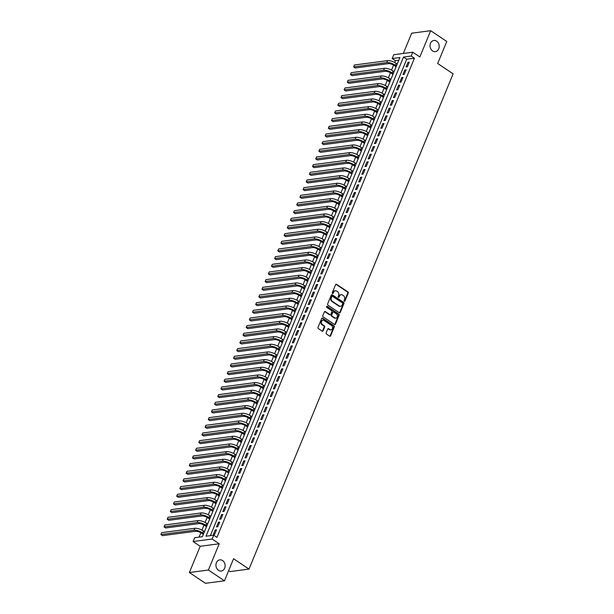 <?xml version="1.0" encoding="UTF-8"?>
<svg xmlns="http://www.w3.org/2000/svg" width="614" height="614" viewBox="0 0 614 614"><rect width="100%" height="100%" fill="white"/><g stroke="black" fill="none" stroke-linecap="round" stroke-linejoin="round"><path stroke-width="0.92" d="M344.293 301.29A0.606 0.491 82.5 0 0 344.953 301.06L348.245 293.062A0.867 0.698 82.5 0 0 347.931 291.888L336.564 284.282A0.867 0.698 82.5 0 0 335.62 284.612L332.327 292.602A0.606 0.491 82.5 0 0 333.21 293.2L333.632 292.164A2.771 2.241 82.5 0 1 335.298 290.767A2.771 2.241 82.5 0 1 336.649 291.105L337.593 291.742A2.771 2.241 82.5 0 1 338.621 295.503L338.199 296.539A0.606 0.491 82.5 0 0 339.082 297.13L339.511 296.094A2.771 2.241 82.5 0 1 341.169 294.697A2.771 2.241 82.5 0 1 342.52 295.035L343.472 295.672A2.771 2.241 82.5 0 1 344.492 299.432L344.07 300.469A0.606 0.491 82.5 0 0 344.293 301.29M344.324 301.305A0.606 0.491 82.5 0 0 344.439 301.129L347.739 293.131A0.867 0.698 82.5 0 0 347.417 291.957L336.05 284.351A0.867 0.698 82.5 0 0 335.889 284.267M332.581 293.446A0.606 0.491 82.5 0 0 332.696 293.262L333.632 292.164M338.452 297.376A0.606 0.491 82.5 0 0 338.567 297.199L339.511 296.094M222.56 560.544A5.641 4.567 82.5 0 0 219.804 559.853A5.641 4.567 82.5 0 0 215.998 564.312A5.641 4.567 82.5 0 0 218.515 570.352A5.641 4.567 82.5 0 0 221.27 571.043A5.641 4.567 82.5 0 0 225.077 566.584A5.641 4.567 82.5 0 0 222.56 560.544M436.638 41.146A5.641 4.567 82.5 0 0 433.883 40.455A5.641 4.567 82.5 0 0 430.084 44.914A5.641 4.567 82.5 0 0 432.594 50.954A5.641 4.567 82.5 0 0 435.357 51.645A5.641 4.567 82.5 0 0 439.156 47.186A5.641 4.567 82.5 0 0 436.638 41.146M326.164 332.865A0.867 0.698 82.5 0 0 326.487 334.039L329.672 336.173A0.867 0.698 82.5 0 0 330.616 335.843L334.277 326.963A0.867 0.698 82.5 0 0 333.955 325.788L322.588 318.182A0.867 0.698 82.5 0 0 321.652 318.512L317.991 327.392A0.867 0.698 82.5 0 0 318.313 328.567L322.158 331.146A0.867 0.698 82.5 0 0 323.102 330.816L324.668 327.016A0.867 0.698 82.5 0 0 324.346 325.834L322.434 324.56A2.318 1.873 82.5 0 1 321.406 322.081A2.318 1.873 82.5 0 1 322.964 320.247A2.318 1.873 82.5 0 1 324.1 320.531L331.583 325.543A2.318 1.873 82.5 0 1 332.611 328.022A2.318 1.873 82.5 0 1 331.053 329.848A2.318 1.873 82.5 0 1 329.918 329.572L328.674 328.736A0.867 0.698 82.5 0 0 327.73 329.066L326.164 332.865M213.718 535.201L212.137 539.038L193.118 541.54L194.699 537.703L202.405 536.69L399.898 57.539L392.192 58.553L393.774 54.723L412.785 52.221L411.203 56.051L403.498 57.071L206.005 536.222L213.718 535.201L216.934 537.357L414.427 58.207L411.203 56.051M412.785 52.221L419.861 56.956L430.683 30.7L446.769 41.468L437.682 63.503L453.117 73.841L248.992 569.094L233.558 558.755L224.471 580.798L208.392 570.03L219.213 543.774L212.137 539.038M339.319 312.772A0.867 0.698 82.5 0 0 340.263 312.442L343.924 303.562A0.867 0.698 82.5 0 0 343.602 302.387L332.235 294.774A0.867 0.698 82.5 0 0 331.291 295.104L327.638 303.984A0.867 0.698 82.5 0 0 327.953 305.166L339.319 312.772M339.097 315.266L335.436 324.138A0.867 0.698 82.5 0 1 334.5 324.468L323.133 316.862A0.867 0.698 82.5 0 1 322.81 315.688L324.376 311.889A0.867 0.698 82.5 0 1 325.32 311.559L329.925 314.644A0.867 0.698 82.5 0 0 330.869 314.314L331.905 311.797A0.867 0.698 82.5 0 0 331.591 310.615L326.786 307.407A0.606 0.491 82.5 0 1 327.224 306.355L338.774 314.084A0.867 0.698 82.5 0 1 339.097 315.266L338.583 315.327L334.922 324.207L335.436 324.138M224.471 580.798L205.452 583.3L189.373 572.532L208.392 570.03M430.683 30.7L411.672 33.202L403.314 53.464M407.381 66.749L409.277 62.144L407.988 62.313L406.092 66.918L407.381 66.749M404.219 74.417L406.115 69.812L404.833 69.981L402.938 74.586L404.219 74.417M401.057 82.076L402.953 77.479L401.671 77.648L399.775 82.245L401.057 82.076M397.903 89.744L399.798 85.146L398.509 85.315L396.613 89.913L397.903 89.744M394.741 97.411L396.636 92.814L395.355 92.983L393.451 97.58L394.741 97.411M391.578 105.078L393.474 100.481L392.192 100.65L390.297 105.247L391.578 105.078M388.416 112.746L390.32 108.148L389.03 108.317L387.135 112.915L388.416 112.746M385.262 120.413L387.158 115.816L385.868 115.985L383.973 120.582L385.262 120.413M382.1 128.08L383.996 123.475L382.714 123.644L380.818 128.249L382.1 128.08M378.938 135.748L380.833 131.143L379.552 131.312L377.656 135.917L378.938 135.748M375.783 143.407L377.679 138.81L376.39 138.979L374.494 143.584L375.783 143.407M372.621 151.075L374.517 146.477L373.235 146.646L371.34 151.244L372.621 151.075M369.459 158.742L371.355 154.145L370.073 154.314L368.177 158.911L369.459 158.742M366.305 166.409L368.2 161.812L366.911 161.981L365.015 166.578L366.305 166.409M363.143 174.077L365.038 169.479L363.749 169.648L361.853 174.246L363.143 174.077M359.981 181.744L361.876 177.147L360.595 177.316L358.699 181.913L359.981 181.744M356.818 189.411L358.714 184.806L357.432 184.975L355.537 189.58L356.818 189.411M353.664 197.079L355.56 192.474L354.27 192.642L352.375 197.248L353.664 197.079M350.502 204.746L352.398 200.141L351.116 200.31L349.22 204.915L350.502 204.746M347.34 212.406L349.236 207.808L347.954 207.977L346.058 212.574L347.34 212.406M344.185 220.073L346.081 215.476L344.792 215.644L342.896 220.242L344.185 220.073M341.023 227.74L342.919 223.143L341.63 223.312L339.734 227.909L341.023 227.74M337.861 235.408L339.757 230.81L338.475 230.979L336.579 235.576L337.861 235.408M334.699 243.075L336.595 238.478L335.313 238.646L333.417 243.244L334.699 243.075M331.545 250.742L333.44 246.137L332.151 246.314L330.255 250.911L331.545 250.742M328.383 258.41L330.278 253.805L328.997 253.973L327.101 258.578L328.383 258.41M325.22 266.077L327.116 261.472L325.834 261.641L323.939 266.246L325.22 266.077M322.066 273.737L323.962 269.139L322.672 269.308L320.777 273.905L322.066 273.737M318.904 281.404L320.8 276.807L319.518 276.975L317.615 281.573L318.904 281.404M315.742 289.071L317.638 284.474L316.356 284.643L314.46 289.24L315.742 289.071M312.58 296.739L314.475 292.141L313.194 292.31L311.298 296.907L312.58 296.739M309.425 304.406L311.321 299.809L310.032 299.977L308.136 304.575L309.425 304.406M306.263 312.073L308.159 307.476L306.877 307.645L304.981 312.242L306.263 312.073M303.101 319.74L304.997 315.135L303.715 315.304L301.819 319.909L303.101 319.74M299.947 327.408L301.842 322.803L300.553 322.972L298.657 327.577L299.947 327.408M296.785 335.067L298.68 330.47L297.399 330.639L295.503 335.244L296.785 335.067M293.622 342.735L295.518 338.137L294.236 338.306L292.341 342.904L293.622 342.735M290.468 350.402L292.364 345.805L291.074 345.974L289.179 350.571L290.468 350.402M287.306 358.069L289.202 353.472L287.912 353.641L286.017 358.238L287.306 358.069M284.144 365.737L286.04 361.139L284.758 361.308L282.862 365.906L284.144 365.737M280.982 373.404L282.877 368.807L281.596 368.976L279.7 373.573L280.982 373.404M277.827 381.071L279.723 376.466L278.434 376.635L276.538 381.24L277.827 381.071M274.665 388.739L276.561 384.134L275.279 384.303L273.383 388.908L274.665 388.739M271.503 396.406L273.399 391.801L272.117 391.97L270.221 396.575L271.503 396.406M268.349 404.066L270.244 399.468L268.955 399.637L267.059 404.235L268.349 404.066M265.187 411.733L267.082 407.136L265.793 407.305L263.897 411.902L265.187 411.733M262.024 419.4L263.92 414.803L262.638 414.972L260.743 419.569L262.024 419.4M258.862 427.068L260.758 422.47L259.476 422.639L257.581 427.237L258.862 427.068M255.708 434.735L257.604 430.138L256.314 430.307L254.419 434.904L255.708 434.735M252.546 442.402L254.442 437.797L253.16 437.974L251.264 442.571L252.546 442.402M249.384 450.07L251.279 445.465L249.998 445.634L248.102 450.239L249.384 450.07M246.229 457.737L248.125 453.132L246.836 453.301L244.94 457.906L246.229 457.737M243.067 465.397L244.963 460.799L243.674 460.968L241.778 465.565L243.067 465.397M239.905 473.064L241.801 468.467L240.519 468.635L238.623 473.233L239.905 473.064M236.743 480.731L238.639 476.134L237.357 476.303L235.461 480.9L236.743 480.731M233.589 488.399L235.484 483.801L234.195 483.97L232.299 488.567L233.589 488.399M230.427 496.066L232.322 491.469L231.041 491.637L229.145 496.235L230.427 496.066M227.264 503.733L229.16 499.136L227.878 499.305L225.983 503.902L227.264 503.733M224.11 511.401L226.006 506.796L224.716 506.964L222.821 511.569L224.11 511.401M220.948 519.068L222.844 514.463L221.562 514.632L219.666 519.237L220.948 519.068M217.786 526.735L219.682 522.13L218.4 522.299L216.504 526.904L217.786 526.735M414.427 58.207L406.714 59.22L210.349 535.646M215.238 529.966L213.342 534.564L214.624 534.395L216.527 529.798L215.238 529.966L216.189 530.603M398.778 60.264L395.408 60.709L394.687 62.451M393.597 65.099L391.525 70.119M390.435 72.767L388.37 77.786M387.281 80.434L385.208 85.453M384.118 88.101L382.046 93.121M380.956 95.761L378.892 100.788M377.802 103.428L375.73 108.455M374.64 111.096L372.568 116.123M371.478 118.763L369.405 123.79M368.316 126.43L366.251 131.45M365.161 134.098L363.089 139.117M361.999 141.765L359.927 146.784M358.837 149.432L356.772 154.452M355.683 157.1L353.61 162.119M352.52 164.759L350.448 169.786M349.358 172.427L347.286 177.454M346.204 180.094L344.132 185.121M343.042 187.761L340.97 192.781M339.88 195.429L337.807 200.448M336.718 203.096L334.653 208.115M333.563 210.763L331.491 215.783M330.401 218.43L328.329 223.45M327.239 226.09L325.174 231.117M324.085 233.757L322.012 238.785M320.922 241.425L318.85 246.452M317.76 249.092L315.688 254.119M314.598 256.759L312.534 261.779M311.444 264.427L309.372 269.446M308.282 272.094L306.209 277.114M305.12 279.761L303.055 284.781M301.965 287.421L299.893 292.448M298.803 295.088L296.731 300.116M295.641 302.756L293.569 307.783M292.479 310.423L290.414 315.45M289.324 318.09L287.252 323.11M286.162 325.758L284.09 330.777M283 333.425L280.936 338.444M279.846 341.092L277.774 346.112M276.684 348.76L274.611 353.779M273.522 356.419L271.449 361.446M270.36 364.087L268.295 369.114M267.205 371.754L265.133 376.781M264.043 379.421L261.971 384.441M260.881 387.089L258.816 392.108M257.726 394.756L255.654 399.775M254.564 402.423L252.492 407.443M251.402 410.091L249.33 415.11M248.248 417.75L246.176 422.777M245.086 425.418L243.014 430.445M241.924 433.085L239.851 438.112M238.762 440.752L236.697 445.779M235.607 448.42L233.535 453.439M232.445 456.087L230.373 461.106M229.283 463.754L227.218 468.774M226.129 471.422L224.056 476.441M222.966 479.089L220.894 484.108M219.804 486.749L217.732 491.776M216.642 494.416L214.578 499.443M213.488 502.083L211.416 507.11M210.326 509.75L208.253 514.77M207.164 517.418L205.099 522.437M204.009 525.085L201.937 530.105M200.847 532.752L199.036 537.135M228.631 570.698L229.974 571.596L248.992 569.094M219.213 543.774L200.195 546.276L189.373 572.532M200.195 546.276L193.118 541.54M395.408 60.709L392.192 58.553M406.714 59.22L403.498 57.071M407.988 62.313L408.939 62.95M404.833 69.981L405.785 70.618M401.671 77.648L402.623 78.285M398.509 85.315L399.461 85.952M395.355 92.983L396.306 93.62M392.192 100.65L393.144 101.287M389.03 108.317L389.982 108.954M385.868 115.985L386.82 116.622M382.714 123.644L383.666 124.281M379.552 131.312L380.503 131.949M376.39 138.979L377.341 139.616M373.235 146.646L374.187 147.283M370.073 154.314L371.025 154.951M366.911 161.981L367.863 162.618M363.749 169.648L364.708 170.285M360.595 177.316L361.546 177.953M357.432 184.975L358.384 185.62M354.27 192.642L355.222 193.28M351.116 200.31L352.068 200.947M347.954 207.977L348.906 208.614M344.792 215.644L345.743 216.281M341.63 223.312L342.589 223.949M338.475 230.979L339.427 231.616M335.313 238.646L336.265 239.283M332.151 246.314L333.103 246.951M328.997 253.973L329.948 254.61M325.834 261.641L326.786 262.278M322.672 269.308L323.624 269.945M319.518 276.975L320.47 277.612M316.356 284.643L317.308 285.28M313.194 292.31L314.145 292.947M310.032 299.977L310.983 300.614M306.877 307.645L307.829 308.282M303.715 315.304L304.667 315.949M300.553 322.972L301.505 323.609M297.399 330.639L298.35 331.276M294.236 338.306L295.188 338.943M291.074 345.974L292.026 346.611M287.912 353.641L288.872 354.278M284.758 361.308L285.71 361.945M281.596 368.976L282.547 369.613M278.434 376.635L279.385 377.28M275.279 384.303L276.231 384.94M272.117 391.97L273.069 392.607M268.955 399.637L269.907 400.274M265.793 407.305L266.752 407.942M262.638 414.972L263.59 415.609M259.476 422.639L260.428 423.276M256.314 430.307L257.266 430.944M253.16 437.974L254.112 438.611M249.998 445.634L250.949 446.271M246.836 453.301L247.787 453.938M243.674 460.968L244.633 461.605M240.519 468.635L241.471 469.273M237.357 476.303L238.309 476.94M234.195 483.97L235.147 484.607M231.041 491.637L231.992 492.274M227.878 499.305L228.83 499.942M224.716 506.964L225.668 507.609M221.562 514.632L222.514 515.269M218.4 522.299L219.351 522.936M340.916 294.751A2.771 2.241 82.5 0 0 340.655 294.766A2.771 2.241 82.5 0 0 338.997 296.163M335.037 290.821A2.771 2.241 82.5 0 0 334.783 290.836A2.771 2.241 82.5 0 0 333.126 292.233M339.481 312.848A0.867 0.698 82.5 0 0 339.749 312.511L343.41 303.631A0.867 0.698 82.5 0 0 343.088 302.456L331.721 294.843A0.867 0.698 82.5 0 0 331.568 294.766M342.696 303.8A0.606 0.491 82.5 0 0 342.474 302.971L332.496 296.293A0.606 0.491 82.5 0 0 331.836 296.524L331.391 297.621A2.771 2.241 82.5 0 0 332.412 301.382L339.235 305.941A2.771 2.241 82.5 0 0 340.586 306.279A2.771 2.241 82.5 0 0 342.244 304.889L342.696 303.8M331.951 296.347A0.606 0.491 82.5 0 0 331.322 296.593L331.836 296.524M340.333 306.294A2.771 2.241 82.5 0 1 340.072 306.348A2.771 2.241 82.5 0 1 338.721 306.01L331.898 301.443A2.771 2.241 82.5 0 1 330.877 297.683L331.322 296.593M330.086 314.721A0.867 0.698 82.5 0 1 329.411 314.713L324.806 311.628A0.867 0.698 82.5 0 0 324.645 311.544M338.583 315.327A0.867 0.698 82.5 0 0 338.26 314.153L326.709 306.417A0.606 0.491 82.5 0 0 326.679 306.401M334.714 317.845A2.318 1.873 82.5 0 0 335.843 318.129A2.318 1.873 82.5 0 0 337.401 316.294A2.318 1.873 82.5 0 0 336.372 313.823L333.732 312.058A0.867 0.698 82.5 0 0 332.796 312.388L331.752 314.905A0.867 0.698 82.5 0 0 332.074 316.08L334.714 317.845L334.2 317.914A2.318 1.873 82.5 0 0 335.328 318.198A2.318 1.873 82.5 0 0 335.582 318.144M333.064 312.042A0.867 0.698 82.5 0 0 332.281 312.449L332.796 312.388M334.2 317.914L331.56 316.149A0.867 0.698 82.5 0 1 331.238 314.974L332.281 312.449M330.792 329.864A2.318 1.873 82.5 0 1 330.539 329.918A2.318 1.873 82.5 0 1 329.403 329.634L328.16 328.805A0.867 0.698 82.5 0 0 327.999 328.72M322.711 320.308A2.318 1.873 82.5 0 0 322.45 320.316A2.318 1.873 82.5 0 0 320.892 322.15A2.318 1.873 82.5 0 0 321.92 324.629L322.434 324.56M322.319 331.222A0.867 0.698 82.5 0 0 322.588 330.885L324.154 327.078A0.867 0.698 82.5 0 0 323.831 325.904L321.92 324.629M329.833 336.249A0.867 0.698 82.5 0 0 330.102 335.912L333.763 327.032A0.867 0.698 82.5 0 0 333.44 325.857L322.074 318.252A0.867 0.698 82.5 0 0 321.92 318.167M396.107 66.749L394.15 65.445A4.413 1.504 -157.6 0 0 388.363 63.626L355.237 67.985L353.633 66.911L386.759 62.551A6.616 2.249 22.4 0 1 395.431 65.276L396.437 65.944M354.424 64.992L353.633 66.911L354.424 64.992L387.549 60.633A6.616 2.249 22.4 0 1 396.222 63.357L397.227 64.025M392.945 74.417L390.988 73.104A4.413 1.504 -157.6 0 0 385.201 71.293L352.083 75.652L350.471 74.578L383.596 70.219A6.616 2.249 22.4 0 1 392.277 72.936L393.275 73.611M351.262 72.659L350.471 74.578L351.262 72.659L384.387 68.3A6.616 2.249 22.4 0 1 393.067 71.024L394.065 71.692M389.783 82.084L387.833 80.772A4.413 1.504 -157.6 0 0 382.046 78.96L348.921 83.32L347.309 82.238L380.434 77.886A6.616 2.249 22.4 0 1 389.115 80.603L390.12 81.278M348.1 80.327L347.309 82.238L348.1 80.327L381.225 75.967A6.616 2.249 22.4 0 1 389.905 78.692L390.911 79.359M386.628 89.751L384.671 88.439A4.413 1.504 -157.6 0 0 378.884 86.628L345.759 90.987L344.155 89.905L377.272 85.546A6.616 2.249 22.4 0 1 385.953 88.27L386.958 88.946M344.945 87.994L344.155 89.905L344.945 87.994L378.063 83.634A6.616 2.249 22.4 0 1 386.743 86.351L387.749 87.027M383.466 97.419L381.509 96.106A4.413 1.504 -157.6 0 0 375.722 94.295L342.604 98.647L340.993 97.572L374.118 93.213A6.616 2.249 22.4 0 1 382.798 95.938L383.796 96.613M341.783 95.654L340.993 97.572L341.783 95.654L374.908 91.302A6.616 2.249 22.4 0 1 383.581 94.019L384.587 94.694M380.304 105.086L378.347 103.774A4.413 1.504 -157.6 0 0 372.568 101.955L339.442 106.314L337.83 105.24L370.956 100.88A6.616 2.249 22.4 0 1 379.636 103.605L380.642 104.273M338.621 103.321L337.83 105.24L338.621 103.321L371.746 98.961A6.616 2.249 22.4 0 1 380.427 101.686L381.424 102.361M377.142 112.746L375.192 111.441A4.413 1.504 -157.6 0 0 369.405 109.622L336.28 113.981L334.676 112.907L367.794 108.548A6.616 2.249 22.4 0 1 376.474 111.272L377.48 111.94M335.459 110.988L334.676 112.907L335.459 110.988L368.584 106.629A6.616 2.249 22.4 0 1 377.265 109.353L378.27 110.029M373.987 120.413L372.03 119.108A4.413 1.504 -157.6 0 0 366.243 117.289L333.118 121.649L331.514 120.574L364.639 116.215A6.616 2.249 22.4 0 1 373.312 118.939L374.317 119.607M332.304 118.655L331.514 120.574L332.304 118.655L365.43 114.296A6.616 2.249 22.4 0 1 374.103 117.021L375.108 117.688M370.825 128.08L368.868 126.776A4.413 1.504 -157.6 0 0 363.081 124.957L329.964 129.316L328.352 128.242L361.477 123.882A6.616 2.249 22.4 0 1 370.158 126.607L371.155 127.275M329.142 126.323L328.352 128.242L329.142 126.323L362.268 121.963A6.616 2.249 22.4 0 1 370.948 124.688L371.946 125.356M367.663 135.748L365.714 134.435A4.413 1.504 -157.6 0 0 359.927 132.624L326.801 136.983L325.19 135.909L358.315 131.549A6.616 2.249 22.4 0 1 366.995 134.266L368.001 134.942M325.98 133.99L325.19 135.909L325.98 133.99L359.106 129.631A6.616 2.249 22.4 0 1 367.786 132.355L368.791 133.023M364.509 143.415L362.552 142.103A4.413 1.504 -157.6 0 0 356.765 140.291L323.639 144.651L322.035 143.569L355.153 139.217A6.616 2.249 22.4 0 1 363.833 141.934L364.839 142.609M322.826 141.657L322.035 143.569L322.826 141.657L355.943 137.298A6.616 2.249 22.4 0 1 364.624 140.023L365.629 140.69M361.347 151.082L359.39 149.77A4.413 1.504 -157.6 0 0 353.603 147.959L320.485 152.318L318.873 151.236L351.999 146.876A6.616 2.249 22.4 0 1 360.679 149.601L361.677 150.276M319.664 149.325L318.873 151.236L319.664 149.325L352.789 144.965A6.616 2.249 22.4 0 1 361.469 147.682L362.467 148.358M358.185 158.75L356.227 157.437A4.413 1.504 -157.6 0 0 350.448 155.626L317.323 159.985L315.711 158.903L348.836 154.544A6.616 2.249 22.4 0 1 357.517 157.268L358.522 157.944M316.502 156.992L315.711 158.903L316.502 156.992L349.627 152.633A6.616 2.249 22.4 0 1 358.307 155.35L359.305 156.025M355.03 166.417L353.073 165.105A4.413 1.504 -157.6 0 0 347.286 163.293L314.161 167.645L312.557 166.571L345.674 162.211A6.616 2.249 22.4 0 1 354.355 164.936L355.36 165.603M313.347 164.652L312.557 166.571L313.347 164.652L346.465 160.3A6.616 2.249 22.4 0 1 355.145 163.017L356.151 163.692M351.868 174.077L349.911 172.772A4.413 1.504 -157.6 0 0 344.124 170.953L310.999 175.312L309.395 174.238L342.52 169.878A6.616 2.249 22.4 0 1 351.193 172.603L352.198 173.271M310.185 172.319L309.395 174.238L310.185 172.319L343.31 167.96A6.616 2.249 22.4 0 1 351.983 170.684L352.989 171.36M348.706 181.744L346.749 180.439A4.413 1.504 -157.6 0 0 340.962 178.62L307.844 182.98L306.232 181.905L339.358 177.546A6.616 2.249 22.4 0 1 348.038 180.27L349.036 180.938M307.023 179.986L306.232 181.905L307.023 179.986L340.148 175.627A6.616 2.249 22.4 0 1 348.829 178.352L349.827 179.019M345.544 189.411L343.594 188.107A4.413 1.504 -157.6 0 0 337.807 186.288L304.682 190.647L303.07 189.572L336.196 185.213A6.616 2.249 22.4 0 1 344.876 187.938L345.882 188.605M303.861 187.654L303.07 189.572L303.861 187.654L336.986 183.294A6.616 2.249 22.4 0 1 345.667 186.019L346.672 186.687M342.389 197.079L340.432 195.774A4.413 1.504 -157.6 0 0 334.645 193.955L301.52 198.314L299.916 197.24L333.041 192.88A6.616 2.249 22.4 0 1 341.714 195.597L342.719 196.273M300.707 195.321L299.916 197.24L300.707 195.321L333.824 190.962A6.616 2.249 22.4 0 1 342.505 193.686L343.51 194.354M339.227 204.746L337.27 203.434A4.413 1.504 -157.6 0 0 331.483 201.622L298.366 205.982L296.754 204.907L329.879 200.548A6.616 2.249 22.4 0 1 338.56 203.265L339.557 203.94M297.544 202.988L296.754 204.907L297.544 202.988L330.67 198.629A6.616 2.249 22.4 0 1 339.35 201.354L340.348 202.021M336.065 212.413L334.116 211.101A4.413 1.504 -157.6 0 0 328.329 209.29L295.204 213.649L293.592 212.567L326.717 208.215A6.616 2.249 22.4 0 1 335.397 210.932L336.403 211.607M294.382 210.656L293.592 212.567L294.382 210.656L327.508 206.296A6.616 2.249 22.4 0 1 336.188 209.021L337.193 209.689M332.911 220.081L330.954 218.768A4.413 1.504 -157.6 0 0 325.167 216.957L292.041 221.316L290.437 220.234L323.555 215.875A6.616 2.249 22.4 0 1 332.235 218.599L333.241 219.275M291.228 218.323L290.437 220.234L291.228 218.323L324.346 213.964A6.616 2.249 22.4 0 1 333.026 216.681L334.031 217.356M329.749 227.748L327.792 226.436A4.413 1.504 -157.6 0 0 322.005 224.624L288.879 228.976L287.275 227.901L320.401 223.542A6.616 2.249 22.4 0 1 329.073 226.267L330.079 226.934M288.066 225.983L287.275 227.901L288.066 225.983L321.191 221.631A6.616 2.249 22.4 0 1 329.864 224.348L330.869 225.023M326.587 235.408L324.629 234.103A4.413 1.504 -157.6 0 0 318.85 232.284L285.725 236.643L284.113 235.569L317.238 231.209A6.616 2.249 22.4 0 1 325.919 233.934L326.917 234.602M284.904 233.65L284.113 235.569L284.904 233.65L318.029 229.291A6.616 2.249 22.4 0 1 326.709 232.015L327.707 232.691M323.424 243.075L321.475 241.77A4.413 1.504 -157.6 0 0 315.688 239.951L282.563 244.311L280.959 243.236L314.076 238.877A6.616 2.249 22.4 0 1 322.757 241.601L323.762 242.269M281.742 241.317L280.959 243.236L281.742 241.317L314.867 236.958A6.616 2.249 22.4 0 1 323.547 239.683L324.553 240.358M320.27 250.742L318.313 249.438A4.413 1.504 -157.6 0 0 312.526 247.619L279.401 251.978L277.797 250.903L310.922 246.544A6.616 2.249 22.4 0 1 319.595 249.269L320.6 249.936M278.587 248.985L277.797 250.903L278.587 248.985L311.705 244.625A6.616 2.249 22.4 0 1 320.385 247.35L321.391 248.018M317.108 258.41L315.151 257.105A4.413 1.504 -157.6 0 0 309.364 255.286L276.246 259.645L274.635 258.571L307.76 254.211A6.616 2.249 22.4 0 1 316.44 256.936L317.438 257.604M275.425 256.652L274.635 258.571L275.425 256.652L308.55 252.293A6.616 2.249 22.4 0 1 317.231 255.017L318.229 255.685M313.946 266.077L311.996 264.764A4.413 1.504 -157.6 0 0 306.209 262.953L273.084 267.313L271.472 266.238L304.598 261.879A6.616 2.249 22.4 0 1 313.278 264.596L314.284 265.271M272.263 264.319L271.472 266.238L272.263 264.319L305.388 259.96A6.616 2.249 22.4 0 1 314.069 262.685L315.074 263.352M310.791 273.744L308.834 272.432A4.413 1.504 -157.6 0 0 303.047 270.62L269.922 274.98L268.318 273.898L301.436 269.546A6.616 2.249 22.4 0 1 310.116 272.263L311.121 272.938M269.109 271.987L268.318 273.898L269.109 271.987L302.226 267.627A6.616 2.249 22.4 0 1 310.907 270.352L311.912 271.02M307.629 281.412L305.672 280.099A4.413 1.504 -157.6 0 0 299.885 278.288L266.76 282.647L265.156 281.565L298.281 277.206A6.616 2.249 22.4 0 1 306.962 279.93L307.959 280.606M265.946 279.654L265.156 281.565L265.946 279.654L299.072 275.295A6.616 2.249 22.4 0 1 307.744 278.012L308.75 278.687M304.467 289.079L302.51 287.766A4.413 1.504 -157.6 0 0 296.731 285.955L263.606 290.307L261.994 289.232L295.119 284.873A6.616 2.249 22.4 0 1 303.8 287.598L304.797 288.273M262.784 287.321L261.994 289.232L262.784 287.321L295.91 282.962A6.616 2.249 22.4 0 1 304.59 285.679L305.588 286.354M301.305 296.746L299.356 295.434A4.413 1.504 -157.6 0 0 293.569 293.615L260.443 297.974L258.839 296.9L291.957 292.54A6.616 2.249 22.4 0 1 300.637 295.265L301.643 295.933M259.622 294.981L258.839 296.9L259.622 294.981L292.748 290.622A6.616 2.249 22.4 0 1 301.428 293.346L302.433 294.022M298.151 304.406L296.194 303.101A4.413 1.504 -157.6 0 0 290.407 301.282L257.281 305.642L255.677 304.567L288.803 300.208A6.616 2.249 22.4 0 1 297.475 302.932L298.481 303.6M256.468 302.648L255.677 304.567L256.468 302.648L289.593 298.289A6.616 2.249 22.4 0 1 298.266 301.013L299.271 301.689M294.989 312.073L293.031 310.768A4.413 1.504 -157.6 0 0 287.245 308.949L254.127 313.309L252.515 312.234L285.64 307.875A6.616 2.249 22.4 0 1 294.321 310.6L295.319 311.267M253.306 310.316L252.515 312.234L253.306 310.316L286.431 305.956A6.616 2.249 22.4 0 1 295.111 308.681L296.109 309.349M291.827 319.74L289.877 318.436A4.413 1.504 -157.6 0 0 284.09 316.617L250.965 320.976L249.353 319.902L282.478 315.542A6.616 2.249 22.4 0 1 291.159 318.267L292.164 318.935M250.144 317.983L249.353 319.902L250.144 317.983L283.269 313.624A6.616 2.249 22.4 0 1 291.949 316.348L292.955 317.016M288.672 327.408L286.715 326.095A4.413 1.504 -157.6 0 0 280.928 324.284L247.803 328.643L246.199 327.569L279.316 323.21A6.616 2.249 22.4 0 1 287.997 325.927L289.002 326.602M246.989 325.65L246.199 327.569L246.989 325.65L280.107 321.291A6.616 2.249 22.4 0 1 288.787 324.015L289.793 324.683M285.51 335.075L283.553 333.763A4.413 1.504 -157.6 0 0 277.766 331.951L244.648 336.311L243.037 335.236L276.162 330.877A6.616 2.249 22.4 0 1 284.842 333.594L285.84 334.269M243.827 333.318L243.037 335.236L243.827 333.318L276.952 328.958A6.616 2.249 22.4 0 1 285.625 331.683L286.631 332.351M282.348 342.742L280.391 341.43A4.413 1.504 -157.6 0 0 274.611 339.619L241.486 343.978L239.874 342.896L273 338.537A6.616 2.249 22.4 0 1 281.68 341.261L282.686 341.937M240.665 340.985L239.874 342.896L240.665 340.985L273.79 336.625A6.616 2.249 22.4 0 1 282.471 339.35L283.468 340.018M279.193 350.41L277.236 349.097A4.413 1.504 -157.6 0 0 271.449 347.286L238.324 351.645L236.72 350.563L269.838 346.204A6.616 2.249 22.4 0 1 278.518 348.929L279.523 349.604M237.511 348.652L236.72 350.563L237.511 348.652L270.628 344.293A6.616 2.249 22.4 0 1 279.309 347.01L280.314 347.685M276.031 358.077L274.074 356.765A4.413 1.504 -157.6 0 0 268.287 354.953L235.162 359.305L233.558 358.231L266.683 353.871A6.616 2.249 22.4 0 1 275.356 356.596L276.361 357.264M234.348 356.312L233.558 358.231L234.348 356.312L267.474 351.96A6.616 2.249 22.4 0 1 276.147 354.677L277.152 355.352M272.869 365.737L270.912 364.432A4.413 1.504 -157.6 0 0 265.125 362.613L232.008 366.972L230.396 365.898L263.521 361.539A6.616 2.249 22.4 0 1 272.202 364.263L273.199 364.931M231.186 363.979L230.396 365.898L231.186 363.979L264.312 359.62A6.616 2.249 22.4 0 1 272.992 362.344L273.99 363.02M269.707 373.404L267.758 372.099A4.413 1.504 -157.6 0 0 261.971 370.28L228.845 374.64L227.234 373.565L260.359 369.206A6.616 2.249 22.4 0 1 269.039 371.93L270.045 372.598M228.024 371.647L227.234 373.565L228.024 371.647L261.15 367.287A6.616 2.249 22.4 0 1 269.83 370.012L270.835 370.687M266.553 381.071L264.596 379.767A4.413 1.504 -157.6 0 0 258.809 377.948L225.683 382.307L224.079 381.233L257.205 376.873A6.616 2.249 22.4 0 1 265.877 379.598L266.883 380.266M224.87 379.314L224.079 381.233L224.87 379.314L257.987 374.954A6.616 2.249 22.4 0 1 266.668 377.679L267.673 378.347M263.391 388.739L261.434 387.434A4.413 1.504 -157.6 0 0 255.647 385.615L222.529 389.974L220.917 388.9L254.042 384.541A6.616 2.249 22.4 0 1 262.723 387.265L263.721 387.933M221.708 386.981L220.917 388.9L221.708 386.981L254.833 382.622A6.616 2.249 22.4 0 1 263.513 385.346L264.511 386.014M260.229 396.406L258.271 395.094A4.413 1.504 -157.6 0 0 252.492 393.282L219.367 397.642L217.755 396.567L250.88 392.208A6.616 2.249 22.4 0 1 259.561 394.925L260.566 395.6M218.546 394.649L217.755 396.567L218.546 394.649L251.671 390.289A6.616 2.249 22.4 0 1 260.351 393.014L261.349 393.681M257.074 404.073L255.117 402.761A4.413 1.504 -157.6 0 0 249.33 400.95L216.205 405.309L214.601 404.227L247.718 399.875A6.616 2.249 22.4 0 1 256.399 402.592L257.404 403.268M215.391 402.316L214.601 404.227L215.391 402.316L248.509 397.956A6.616 2.249 22.4 0 1 257.189 400.681L258.195 401.349M253.912 411.741L251.955 410.428A4.413 1.504 -157.6 0 0 246.168 408.617L213.043 412.976L211.439 411.894L244.564 407.535A6.616 2.249 22.4 0 1 253.237 410.259L254.242 410.935M212.229 409.983L211.439 411.894L212.229 409.983L245.354 405.624A6.616 2.249 22.4 0 1 254.027 408.341L255.033 409.016M250.75 419.408L248.793 418.096A4.413 1.504 -157.6 0 0 243.006 416.284L209.888 420.636L208.276 419.562L241.402 415.202A6.616 2.249 22.4 0 1 250.082 417.927L251.08 418.602M209.067 417.643L208.276 419.562L209.067 417.643L242.192 413.291A6.616 2.249 22.4 0 1 250.873 416.008L251.87 416.683M247.588 427.068L245.638 425.763A4.413 1.504 -157.6 0 0 239.851 423.944L206.726 428.303L205.114 427.229L238.24 422.869A6.616 2.249 22.4 0 1 246.92 425.594L247.926 426.262M205.905 425.31L205.114 427.229L205.905 425.31L239.03 420.951A6.616 2.249 22.4 0 1 247.711 423.675L248.716 424.351M244.433 434.735L242.476 433.43A4.413 1.504 -157.6 0 0 236.689 431.611L203.564 435.971L201.96 434.896L235.085 430.537A6.616 2.249 22.4 0 1 243.758 433.261L244.763 433.929M202.75 432.977L201.96 434.896L202.75 432.977L235.868 428.618A6.616 2.249 22.4 0 1 244.549 431.343L245.554 432.018M241.271 442.402L239.314 441.098A4.413 1.504 -157.6 0 0 233.527 439.279L200.41 443.638L198.798 442.564L231.923 438.204A6.616 2.249 22.4 0 1 240.604 440.929L241.601 441.596M199.588 440.645L198.798 442.564L199.588 440.645L232.714 436.285A6.616 2.249 22.4 0 1 241.394 439.01L242.392 439.678M238.109 450.07L236.16 448.765A4.413 1.504 -157.6 0 0 230.373 446.946L197.248 451.305L195.636 450.231L228.761 445.871A6.616 2.249 22.4 0 1 237.441 448.596L238.447 449.264M196.426 448.312L195.636 450.231L196.426 448.312L229.552 443.953A6.616 2.249 22.4 0 1 238.232 446.677L239.237 447.345M234.955 457.737L232.998 456.425A4.413 1.504 -157.6 0 0 227.211 454.613L194.085 458.973L192.481 457.898L225.599 453.539A6.616 2.249 22.4 0 1 234.279 456.256L235.285 456.931M193.272 455.979L192.481 457.898L193.272 455.979L226.389 451.62A6.616 2.249 22.4 0 1 235.07 454.345L236.075 455.012M231.793 465.404L229.836 464.092A4.413 1.504 -157.6 0 0 224.049 462.281L190.923 466.64L189.319 465.558L222.445 461.206A6.616 2.249 22.4 0 1 231.125 463.923L232.123 464.598M190.11 463.647L189.319 465.558L190.11 463.647L223.235 459.287A6.616 2.249 22.4 0 1 231.908 462.012L232.913 462.68M228.631 473.072L226.673 471.759A4.413 1.504 -157.6 0 0 220.894 469.948L187.769 474.307L186.157 473.225L219.282 468.866A6.616 2.249 22.4 0 1 227.963 471.59L228.961 472.266M186.948 471.314L186.157 473.225L186.948 471.314L220.073 466.955A6.616 2.249 22.4 0 1 228.753 469.672L229.751 470.347M225.468 480.739L223.519 479.427A4.413 1.504 -157.6 0 0 217.732 477.615L184.607 481.975L183.003 480.892L216.12 476.533A6.616 2.249 22.4 0 1 224.801 479.258L225.806 479.933M183.786 478.981L183.003 480.892L183.786 478.981L216.911 474.622A6.616 2.249 22.4 0 1 225.591 477.339L226.597 478.014M222.314 488.406L220.357 487.094A4.413 1.504 -157.6 0 0 214.57 485.283L181.445 489.634L179.841 488.56L212.966 484.2A6.616 2.249 22.4 0 1 221.639 486.925L222.644 487.593M180.631 486.641L179.841 488.56L180.631 486.641L213.756 482.289A6.616 2.249 22.4 0 1 222.429 485.006L223.435 485.682M219.152 496.066L217.195 494.761A4.413 1.504 -157.6 0 0 211.408 492.942L178.29 497.302L176.678 496.227L209.804 491.868A6.616 2.249 22.4 0 1 218.484 494.592L219.482 495.26M177.469 494.308L176.678 496.227L177.469 494.308L210.594 489.949A6.616 2.249 22.4 0 1 219.275 492.674L220.272 493.349M215.99 503.733L214.04 502.429A4.413 1.504 -157.6 0 0 208.253 500.61L175.128 504.969L173.516 503.894L206.642 499.535A6.616 2.249 22.4 0 1 215.322 502.26L216.328 502.927M174.307 501.976L173.516 503.894L174.307 501.976L207.432 497.616A6.616 2.249 22.4 0 1 216.113 500.341L217.118 501.009M212.835 511.401L210.878 510.096A4.413 1.504 -157.6 0 0 205.091 508.277L171.966 512.636L170.362 511.562L203.48 507.202A6.616 2.249 22.4 0 1 212.16 509.927L213.165 510.595M171.153 509.643L170.362 511.562L171.153 509.643L204.27 505.284A6.616 2.249 22.4 0 1 212.951 508.008L213.956 508.676M209.673 519.068L207.716 517.763A4.413 1.504 -157.6 0 0 201.929 515.944L168.812 520.304L167.2 519.229L200.325 514.87A6.616 2.249 22.4 0 1 209.006 517.587L210.003 518.262M167.99 517.31L167.2 519.229L167.99 517.31L201.116 512.951A6.616 2.249 22.4 0 1 209.788 515.676L210.794 516.343M206.511 526.735L204.554 525.423A4.413 1.504 -157.6 0 0 198.775 523.612L165.65 527.971L164.038 526.896L197.163 522.537A6.616 2.249 22.4 0 1 205.843 525.254L206.849 525.929M164.828 524.978L164.038 526.896L164.828 524.978L197.954 520.618A6.616 2.249 22.4 0 1 206.634 523.343L207.632 524.011M203.349 534.403L201.4 533.09A4.413 1.504 -157.6 0 0 195.613 531.279L162.487 535.638L160.883 534.556L194.001 530.204A6.616 2.249 22.4 0 1 202.681 532.921L203.687 533.597M161.666 532.645L160.883 534.556L161.666 532.645L194.791 528.286A6.616 2.249 22.4 0 1 203.472 531.01L204.477 531.678M344.439 301.129L344.953 301.06M332.696 293.262L333.21 293.2M338.567 297.199L339.082 297.13M336.05 284.351L336.564 284.282M347.417 291.957L347.931 291.888M347.739 293.131L348.245 293.062M331.721 294.843L332.235 294.774M343.088 302.456L343.602 302.387M343.41 303.631L343.924 303.562M339.749 312.511L340.263 312.442M330.877 297.683L331.391 297.621M331.898 301.443L332.412 301.382M338.721 306.01L339.235 305.941M324.806 311.628L325.32 311.559M329.411 314.713L329.925 314.644M326.709 306.417L327.224 306.355M338.26 314.153L338.774 314.084M331.238 314.974L331.752 314.905M331.56 316.149L332.074 316.08M328.16 328.805L328.674 328.736M329.403 329.634L329.918 329.572M323.831 325.904L324.346 325.834M324.154 327.078L324.668 327.016M322.588 330.885L323.102 330.816M322.074 318.252L322.588 318.182M333.44 325.857L333.955 325.788M333.763 327.032L334.277 326.963M330.102 335.912L330.616 335.843M396.222 63.357L395.431 65.276M387.549 60.633L386.759 62.551M393.067 71.024L392.277 72.936M384.387 68.3L383.596 70.219M389.905 78.692L389.115 80.603M381.225 75.967L380.434 77.886M386.743 86.351L385.953 88.27M378.063 83.634L377.272 85.546M383.581 94.019L382.798 95.938M374.908 91.302L374.118 93.213M380.427 101.686L379.636 103.605M371.746 98.961L370.956 100.88M377.265 109.353L376.474 111.272M368.584 106.629L367.794 108.548M374.103 117.021L373.312 118.939M365.43 114.296L364.639 116.215M370.948 124.688L370.158 126.607M362.268 121.963L361.477 123.882M367.786 132.355L366.995 134.266M359.106 129.631L358.315 131.549M364.624 140.023L363.833 141.934M355.943 137.298L355.153 139.217M361.469 147.682L360.679 149.601M352.789 144.965L351.999 146.876M358.307 155.35L357.517 157.268M349.627 152.633L348.836 154.544M355.145 163.017L354.355 164.936M346.465 160.3L345.674 162.211M351.983 170.684L351.193 172.603M343.31 167.96L342.52 169.878M348.829 178.352L348.038 180.27M340.148 175.627L339.358 177.546M345.667 186.019L344.876 187.938M336.986 183.294L336.196 185.213M342.505 193.686L341.714 195.597M333.824 190.962L333.041 192.88M339.35 201.354L338.56 203.265M330.67 198.629L329.879 200.548M336.188 209.021L335.397 210.932M327.508 206.296L326.717 208.215M333.026 216.681L332.235 218.599M324.346 213.964L323.555 215.875M329.864 224.348L329.073 226.267M321.191 221.631L320.401 223.542M326.709 232.015L325.919 233.934M318.029 229.291L317.238 231.209M323.547 239.683L322.757 241.601M314.867 236.958L314.076 238.877M320.385 247.35L319.595 249.269M311.705 244.625L310.922 246.544M317.231 255.017L316.44 256.936M308.55 252.293L307.76 254.211M314.069 262.685L313.278 264.596M305.388 259.96L304.598 261.879M310.907 270.352L310.116 272.263M302.226 267.627L301.436 269.546M307.744 278.012L306.962 279.93M299.072 275.295L298.281 277.206M304.59 285.679L303.8 287.598M295.91 282.962L295.119 284.873M301.428 293.346L300.637 295.265M292.748 290.622L291.957 292.54M298.266 301.013L297.475 302.932M289.593 298.289L288.803 300.208M295.111 308.681L294.321 310.6M286.431 305.956L285.64 307.875M291.949 316.348L291.159 318.267M283.269 313.624L282.478 315.542M288.787 324.015L287.997 325.927M280.107 321.291L279.316 323.21M285.625 331.683L284.842 333.594M276.952 328.958L276.162 330.877M282.471 339.35L281.68 341.261M273.79 336.625L273 338.537M279.309 347.01L278.518 348.929M270.628 344.293L269.838 346.204M276.147 354.677L275.356 356.596M267.474 351.96L266.683 353.871M272.992 362.344L272.202 364.263M264.312 359.62L263.521 361.539M269.83 370.012L269.039 371.93M261.15 367.287L260.359 369.206M266.668 377.679L265.877 379.598M257.987 374.954L257.205 376.873M263.513 385.346L262.723 387.265M254.833 382.622L254.042 384.541M260.351 393.014L259.561 394.925M251.671 390.289L250.88 392.208M257.189 400.681L256.399 402.592M248.509 397.956L247.718 399.875M254.027 408.341L253.237 410.259M245.354 405.624L244.564 407.535M250.873 416.008L250.082 417.927M242.192 413.291L241.402 415.202M247.711 423.675L246.92 425.594M239.03 420.951L238.24 422.869M244.549 431.343L243.758 433.261M235.868 428.618L235.085 430.537M241.394 439.01L240.604 440.929M232.714 436.285L231.923 438.204M238.232 446.677L237.441 448.596M229.552 443.953L228.761 445.871M235.07 454.345L234.279 456.256M226.389 451.62L225.599 453.539M231.908 462.012L231.125 463.923M223.235 459.287L222.445 461.206M228.753 469.672L227.963 471.59M220.073 466.955L219.282 468.866M225.591 477.339L224.801 479.258M216.911 474.622L216.12 476.533M222.429 485.006L221.639 486.925M213.756 482.289L212.966 484.2M219.275 492.674L218.484 494.592M210.594 489.949L209.804 491.868M216.113 500.341L215.322 502.26M207.432 497.616L206.642 499.535M212.951 508.008L212.16 509.927M204.27 505.284L203.48 507.202M209.788 515.676L209.006 517.587M201.116 512.951L200.325 514.87M206.634 523.343L205.843 525.254M197.954 520.618L197.163 522.537M203.472 531.01L202.681 532.921M194.791 528.286L194.001 530.204M340.655 294.766L341.169 294.697M334.783 290.836L335.298 290.767M331.683 296.286L332.197 296.224M340.072 306.348L340.586 306.279M329.841 314.821L330.355 314.752M335.328 318.198L335.843 318.129M332.796 312.019L333.31 311.95M330.539 329.918L331.053 329.848M322.45 320.316L322.964 320.247"/></g></svg>
